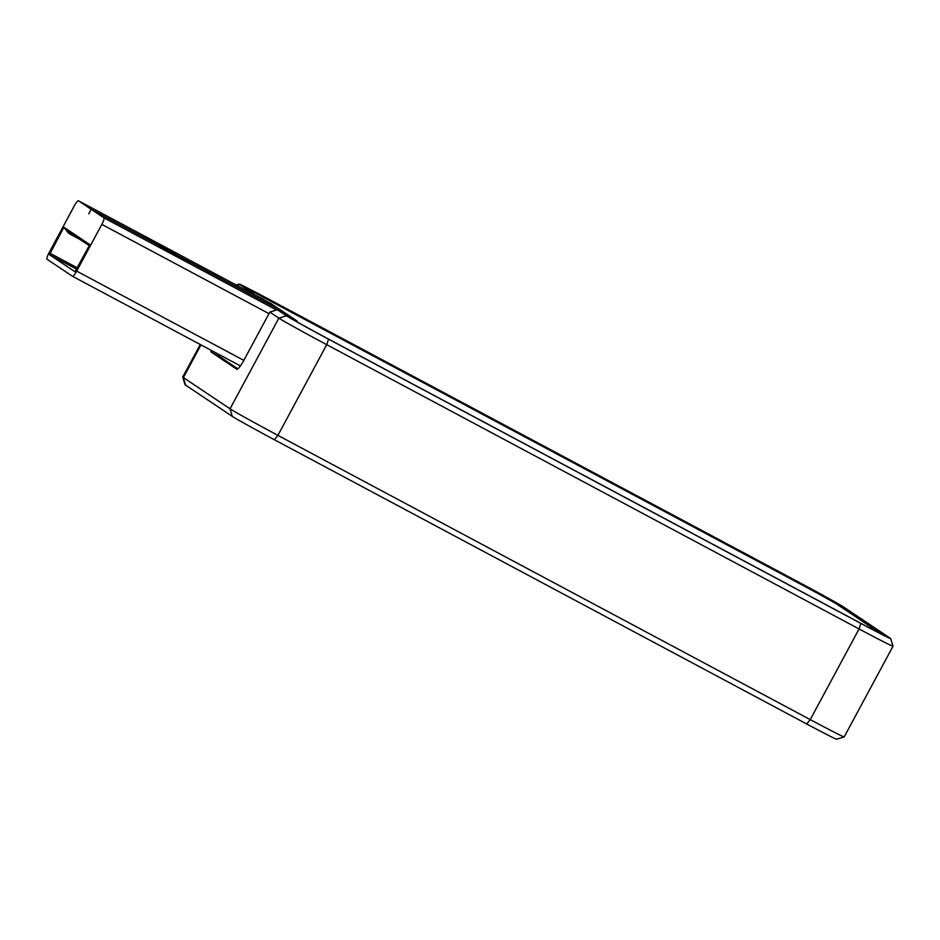 <?xml version="1.0" encoding="UTF-8"?>
<svg xmlns="http://www.w3.org/2000/svg" width="940" height="940" viewBox="0 0 940 940"><rect width="100%" height="100%" fill="white"/><g stroke="black" fill="none" stroke-linecap="round" stroke-linejoin="round"><path stroke-width="1.41" d="M237.855 368.797L219.655 356.613A11.233 2.091 118.1 0 1 219.478 354.768M243.812 360.373L76.669 271.12L101.826 224.39L268.981 313.643M276.501 310L103.941 217.857L91.215 209.338L280.355 310.329L293.08 318.848L286.207 315.182M89.3 245.634L68.138 231.463L70.312 234.295L80.206 239.583M70.312 234.295L68.244 232.92L63.897 227.245L89.84 244.623L74.942 271.731L49.444 254.67L63.897 227.245M84.494 242.414L83.919 242.109A7.52 7.391 -56.2 0 1 82.356 240.981M83.296 241.733L81.005 240.205A7.52 7.391 -56.2 0 1 80.053 239.442M88.771 213.874L91.168 209.303L78.455 200.796A6.639 1.234 118.1 0 1 78.455 200.796L267.583 301.787A6.639 1.234 -61.9 0 0 267.571 301.775A6.639 1.234 -61.9 0 0 267.548 301.764M91.215 209.338L88.724 213.85M163.936 249.359L158.848 245.951L182.184 258.371L189.528 263.036L163.936 249.359M175.287 253.765L146.252 237.526L175.287 253.765M76.669 271.12A6.639 1.234 118.1 0 1 72.509 276.278A6.639 1.234 118.1 0 1 72.486 276.266L47 259.205A6.639 1.234 118.1 0 1 49.115 252.672L74.272 205.942A6.639 1.234 118.1 0 1 78.431 200.784L267.571 301.775M103.941 217.857A6.639 1.234 118.1 0 1 101.826 224.39M91.168 209.303L280.308 310.306L267.583 301.787M287.193 315.84L296.899 320.951M269.475 303.056L263.788 299.754M269.674 302.68L296.911 320.916M253.718 294.373L263.94 299.496M251.709 292.669L253.859 294.114M881.673 634.195L837.293 604.479A34.463 0.635 28.3 0 0 802.067 584.95L269.721 300.694A34.463 0.635 28.3 0 0 246.785 288.791M246.962 290.766L248.371 290.331L251.932 292.234L251.438 293.163M251.932 292.234L243.307 286.465A37.083 0.681 -151.7 0 1 242.802 286.042A37.083 0.681 -151.7 0 1 269.674 299.754L802.008 584.01A37.083 0.681 -151.7 0 1 839.925 605.043L886.573 636.274A37.083 0.681 -151.7 0 1 887.09 636.697A37.083 0.681 -151.7 0 1 860.218 622.973L327.872 338.717A37.083 0.681 -151.7 0 1 289.966 317.697L277.347 309.742L269.815 312.08L243.777 360.455A11.233 2.091 118.1 0 1 236.739 369.197A11.233 2.091 118.1 0 1 236.704 369.173L211.218 352.112A11.233 2.091 118.1 0 1 211.042 350.256M269.815 312.08L278.863 318.143A46.824 0.858 28.3 0 0 326.732 344.686L859.066 628.942A46.824 0.858 28.3 0 0 893 646.25A46.824 0.858 28.3 0 0 893 646.238L890.721 638.624A41.196 0.752 -151.7 0 1 860.852 623.408L328.518 339.152A41.196 0.752 -151.7 0 1 286.394 315.793L277.347 309.742M248.371 290.331L239.735 284.562A41.196 0.752 -151.7 0 1 239.183 284.08A41.196 0.752 -151.7 0 1 269.028 299.331L801.374 583.587A41.196 0.752 -151.7 0 1 843.486 606.946L890.145 638.178A41.196 0.752 -151.7 0 1 890.721 638.624M893 646.25L844.179 736.925A46.824 0.858 -151.7 0 1 844.167 736.937A46.824 0.858 -151.7 0 1 810.245 719.617L277.911 435.361A46.824 0.858 -151.7 0 1 230.042 408.806L183.382 377.575A46.824 0.858 -151.7 0 1 182.736 377.069A46.824 0.858 -151.7 0 1 182.736 377.046L200.267 344.498M182.736 377.069L185.016 384.672A41.196 0.752 28.3 0 0 185.591 385.118L232.251 416.361A41.196 0.752 28.3 0 0 274.363 439.72L806.708 723.976A41.196 0.752 28.3 0 0 836.553 739.216L844.167 736.937M181.855 258.982L182.184 258.371M169.224 250.522L169.553 249.922M72.521 276.289L240.393 365.93L72.509 276.278M49.444 254.67L76.622 269.169M49.914 253.213L77.327 267.853M232.251 416.361L230.042 408.806L278.863 318.143L286.394 315.793M274.363 439.72L277.911 435.361L326.732 344.686L328.518 339.152M806.708 723.976L810.245 719.617L859.066 628.942L860.852 623.408M236.951 285.431L239.735 284.562M185.591 385.118L183.382 377.575L200.984 344.886M211.218 352.112L219.655 356.613M269.674 299.754L269.298 300.459M839.925 605.043L839.443 605.924M802.008 584.01L801.632 584.715M239.183 284.08L236.14 284.996"/></g></svg>
